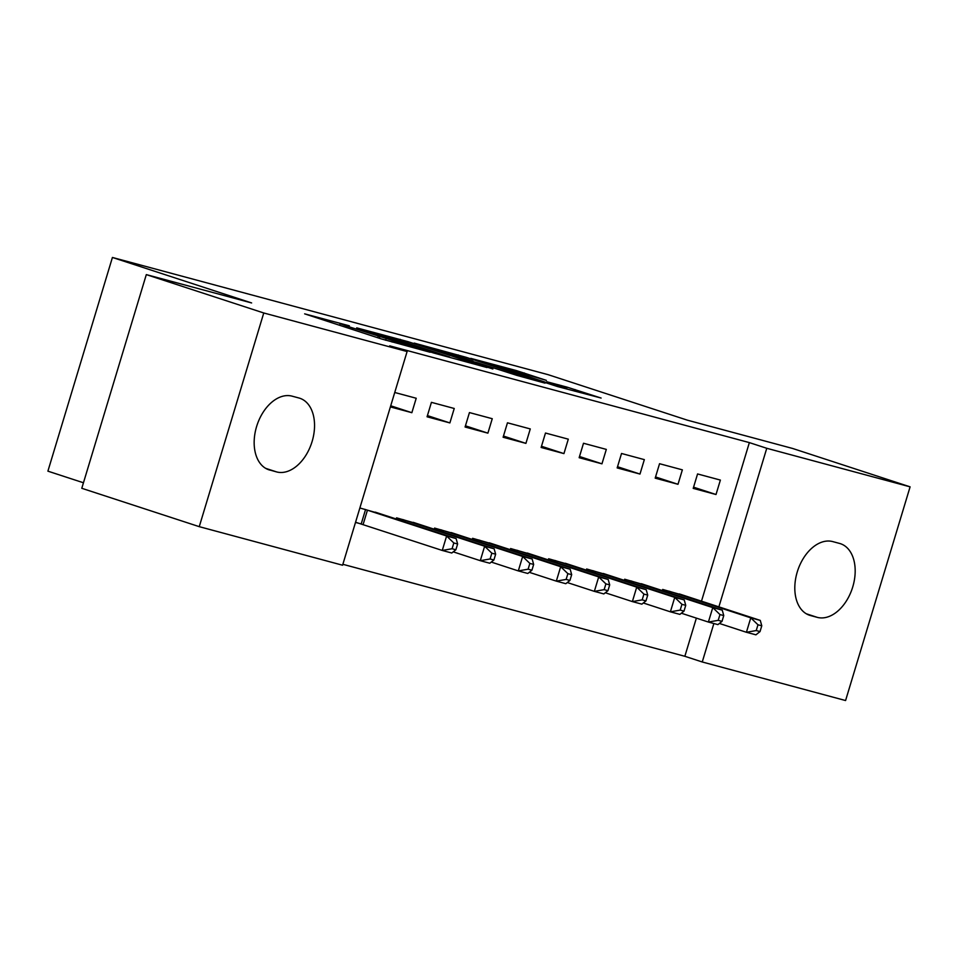 <?xml version="1.0" encoding="UTF-8"?>
<svg xmlns="http://www.w3.org/2000/svg" width="958" height="958" viewBox="0 0 958 958"><rect width="100%" height="100%" fill="white"/><g stroke="black" fill="none" stroke-linecap="round" stroke-linejoin="round"><path stroke-width="1.44" d="M349.359 325.816L304.644 313.853L381.5 338.964L430.142 352.257L346.329 325.959L340.126 323.696L349.359 325.816M546.371 380.374L516.266 370.542L470.833 358.376L557.628 386.589L601.121 398.049L567.076 387.14L546.826 381.751L566.873 388.577L557.927 386.266L485.934 362.89L546.371 380.374M701.484 601.193L749.36 442.608L389.702 345.85L407.102 351.538L342.581 565.22L199.252 526.661L263.761 312.979L407.102 351.538M749.36 442.608L766.759 448.284L910.1 486.844L845.579 700.538L702.25 661.978L713.866 623.514M199.252 526.661L81.789 488.293L146.311 274.611L251.619 302.944L112.421 257.462L548.12 374.674L687.329 420.155L792.649 448.476L910.1 486.844M146.311 274.611L263.761 312.979M408.204 341.719L356.699 327.864L433.567 352.975L486.999 367.537L408.204 341.719L407.785 343.096M414.191 343.084L466.235 357.334L545.03 383.14L516.781 375.356L477.611 362.771L463.708 359.094L492.879 368.998L414.143 343.275M112.421 257.462L47.9 471.156L83.454 482.772M678.001 484.293L682.359 469.851L659.547 463.708L655.188 478.15L678.001 484.293L655.547 476.952M647.38 585.709L624.664 579.219L624.329 580.368M601.959 463.828L606.318 449.398L583.506 443.255L579.147 457.696L601.959 463.828L579.506 456.499M571.339 565.244L548.635 558.765L548.287 559.915M525.918 443.374L530.277 428.933L507.465 422.801L503.106 437.243L525.918 443.374L503.465 436.046M495.298 544.791L472.593 538.312L472.246 539.45M449.877 422.921L454.236 408.479L431.423 402.348L427.064 416.79L449.877 422.921L427.424 415.592M419.257 524.337L396.552 517.847L396.205 518.996M342.856 564.298L684.85 656.29L696.37 618.126M355.502 522.421L360.328 523.715M359.861 507.979L381.236 514.111M394.732 392.481L416.215 398.253L411.856 412.694L390.72 405.785M390.373 406.911L411.856 412.694M457.277 534.564L434.573 528.086L434.225 529.223M487.897 433.148L492.256 418.706L469.444 412.575L465.085 427.017L487.897 433.148L465.444 425.819M533.319 555.017L510.614 548.539L510.267 549.688M563.939 453.601L568.298 439.171L545.485 433.028L541.126 447.47L563.939 453.601L541.486 446.272M609.36 575.483L586.643 568.992L586.308 570.142M639.98 474.054L644.339 459.624L621.526 453.481L617.168 467.923L639.98 474.054L617.527 466.726M685.401 595.936L662.685 589.445L662.337 590.595M716.009 494.52L720.38 480.078L697.568 473.947L693.209 488.376L716.009 494.52L693.568 487.179M839.579 543.437A38.619 25.183 -71.9 0 1 840.405 543.677A38.619 25.183 -71.9 0 1 852.548 587.577A38.619 25.183 -71.9 0 1 817.258 617.359L810.408 615.515A38.619 25.183 -71.9 0 1 809.582 615.264A38.619 25.183 -71.9 0 1 797.439 571.375A38.619 25.183 -71.9 0 1 832.73 541.593L839.579 543.437M718.883 606.869L766.759 448.284M684.85 656.29L702.25 661.978M269.773 470.079A38.619 25.183 -71.9 0 1 268.935 469.827A38.619 25.183 -71.9 0 1 256.792 425.927A38.619 25.183 -71.9 0 1 292.094 396.157L298.932 397.989A38.619 25.183 -71.9 0 1 299.77 398.241A38.619 25.183 -71.9 0 1 311.913 442.141A38.619 25.183 -71.9 0 1 276.611 471.923L268.12 469.54M366.243 330.534L434.094 352.843L449.589 356.987L397.271 339.659L366.243 330.534M453.266 354.604L428.118 347.347L459.133 357.466L473.036 361.142L453.266 354.604M455.876 549.76L457.625 543.988L453.817 542.958L452.08 548.742L455.876 549.76L451.769 553.005L442.261 550.455L446.62 536.013L456.128 538.576L375.189 512.111M355.562 522.23L442.261 550.455L452.08 548.742M364.687 509.285L446.62 536.013L453.817 542.958M456.128 538.576L457.625 543.988M493.897 559.987L495.645 554.215L491.837 553.185L490.089 558.969L493.897 559.987L489.789 563.244L480.281 560.681L484.64 546.24L494.148 548.802L413.209 522.338M453.242 551.844L480.281 560.681L490.089 558.969M402.707 519.511L484.64 546.24L491.837 553.185M494.148 548.802L495.645 554.215M531.918 570.214L533.654 564.442L529.858 563.412L528.109 569.196L531.918 570.214L527.81 573.471L518.302 570.908L522.661 556.466L532.169 559.029L451.23 532.564M491.25 562.071L518.302 570.908L528.109 569.196M440.728 529.738L522.661 556.466L529.858 563.412M532.169 559.029L533.654 564.442M569.938 580.44L571.675 574.668L567.878 573.65L566.13 579.422L569.938 580.44L565.819 583.697L556.323 581.135L560.681 566.705L570.19 569.256L489.251 542.791M529.271 572.309L556.323 581.135L566.13 579.422M478.749 539.965L560.681 566.705L567.878 573.65M570.19 569.256L571.675 574.668M607.959 590.667L609.695 584.895L605.899 583.877L604.151 589.649L607.959 590.667L603.839 593.924L594.343 591.361L598.702 576.932L608.198 579.482L527.271 553.017M567.292 582.536L594.343 591.361L604.151 589.649M516.769 550.191L598.702 576.932L605.899 583.877M608.198 579.482L609.695 584.895M645.979 600.894L647.716 595.122L643.92 594.104L642.171 599.876L645.979 600.894L641.86 604.151L632.364 601.588L636.723 587.158L646.219 589.709L565.292 563.244M605.312 592.763L632.364 601.588L642.171 599.876M554.778 560.418L636.723 587.158L643.92 594.104M646.219 589.709L647.716 595.122M684 611.132L685.736 605.348L681.94 604.33L680.192 610.102L684 611.132L679.881 614.377L670.384 611.827L674.743 597.385L684.24 599.936L603.312 573.471M643.333 602.989L670.384 611.827L680.192 610.102M592.798 570.645L674.743 597.385L681.94 604.33M684.24 599.936L685.736 605.348M722.021 621.359L723.757 615.575L719.961 614.557L718.213 620.329L722.021 621.359L717.901 624.604L708.393 622.053L712.764 607.611L722.26 610.162L641.321 583.697M681.354 613.216L708.393 622.053L718.213 620.329M630.819 580.871L712.764 607.611L719.961 614.557M722.26 610.162L723.757 615.575M760.029 631.585L761.778 625.802L757.982 624.784L756.233 630.556L760.029 631.585L755.922 634.831L746.414 632.28L750.773 617.838L760.281 620.401L679.342 593.924M719.374 623.442L746.414 632.28L756.233 630.556M668.84 591.098L750.773 617.838L757.982 624.784M760.281 620.401L761.778 625.802M345.91 327.337L346.329 325.959M352.316 329.432L352.736 328.055M377.727 337.731L378.338 335.731M385.643 340.246L386.038 338.928M392.121 342.066L392.445 341.024M399.845 340.497L400.204 339.324M457.876 356.113L458.235 354.927M465.816 358.711L466.235 357.334M566.681 388.445L567.076 387.14M574.596 391.151L575.075 389.535M515.907 371.728L516.266 370.542M523.87 374.255L524.265 372.937M276.611 471.923L265.629 468.33M817.258 617.359L806.277 613.767M810.408 615.515L808.756 614.976M361.19 523.99L365.549 509.548M363.082 524.589L367.441 510.159M403.114 521.26L403.569 519.775M405.018 521.882L405.462 520.386M441.135 531.486L441.59 530.002M443.039 532.109L443.482 530.612M479.156 541.713L479.611 540.228M481.048 542.336L481.503 540.839M517.176 551.94L517.631 550.455M519.068 552.562L519.523 551.066M555.197 562.166L555.652 560.693M557.089 562.789L557.544 561.292M593.218 572.393L593.661 570.92M595.11 573.016L595.565 571.519M631.238 582.62L631.681 581.147M633.13 583.242L633.585 581.745M669.259 592.858L669.702 591.373M671.151 593.469L671.606 591.972M339.635 325.289L340.126 323.696M379.356 338.258L379.835 336.665"/></g></svg>
